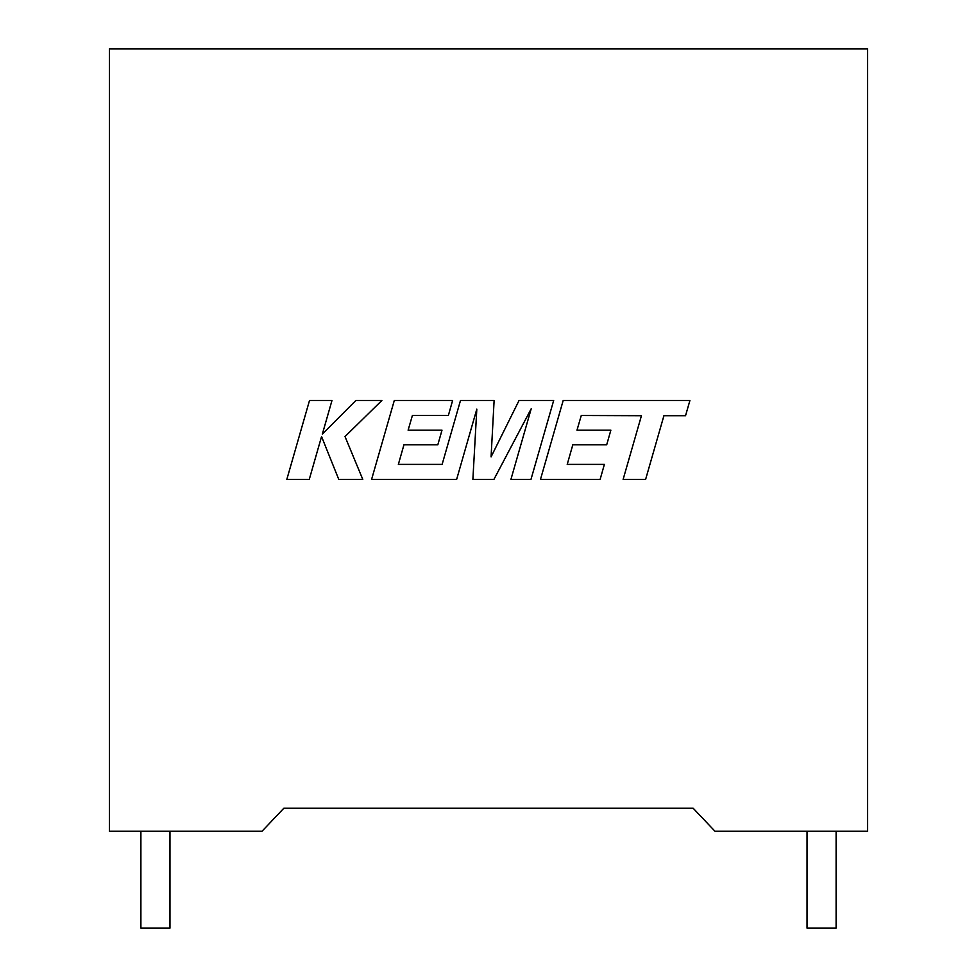 <?xml version="1.0" encoding="UTF-8"?>
<svg xmlns="http://www.w3.org/2000/svg" width="977" height="977" viewBox="0 0 977 977"><rect width="100%" height="100%" fill="white"/><g stroke="black" fill="none" stroke-linecap="round" stroke-linejoin="round"><path stroke-width="1.47" d="M807.039 831.256L807.039 928.15L836.104 928.15L836.104 831.256M169.961 831.256L169.961 928.15L140.896 928.15L140.896 831.256M693.182 808.26L283.818 808.26L262.019 831.256L109.412 831.256L109.412 48.85L867.588 48.85L867.588 831.256L714.981 831.256L693.182 808.26M581.266 415.494L641.437 415.713L623.118 479.414L645.614 479.414L663.92 415.713L685.536 415.713L689.921 400.472L563.192 400.472L540.476 479.414L600.122 479.414L604.384 464.393L567.222 464.393L572.827 444.767L606.705 444.767L610.869 430.173L576.992 430.173L581.266 415.494M553.678 400.472L519.056 400.472L491.077 456.87L494.118 400.472L460.497 400.472L442.129 464.393L398.36 464.393L403.953 444.767L437.83 444.767L441.995 430.173L408.117 430.173L412.392 415.494L448.358 415.494L452.62 400.472L394.305 400.472L371.59 479.414L456.638 479.414L476.813 409.131L472.88 479.414L493.922 479.414L531.195 408.789L510.922 479.414L530.975 479.414L553.678 400.472M309.514 400.472L286.823 479.414L309.269 479.414L321.555 436.548L338.763 479.414L362.785 479.414L345.015 436.548L381.873 400.472L355.884 400.472L322.337 434.13L331.985 400.472L309.514 400.472"/></g></svg>
